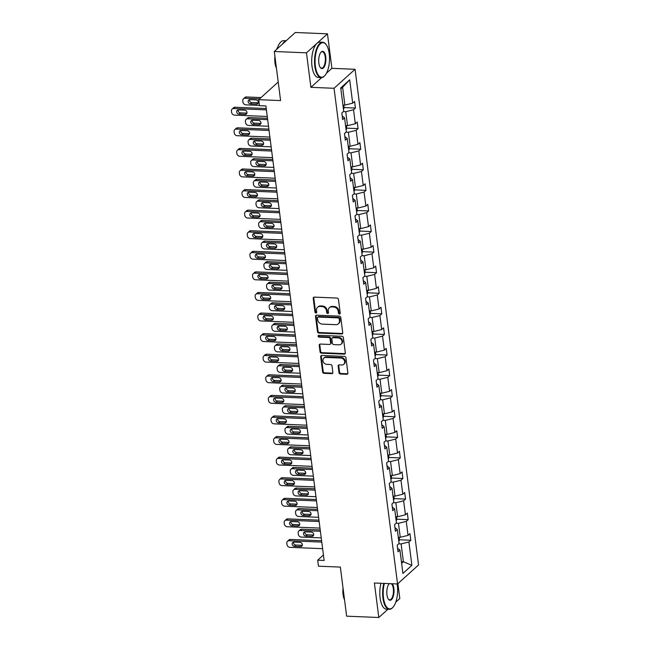 <?xml version="1.0" encoding="UTF-8"?>
<svg xmlns="http://www.w3.org/2000/svg" width="650" height="650" viewBox="0 0 650 650"><rect width="100%" height="100%" fill="white"/><g stroke="black" fill="none" stroke-linecap="round" stroke-linejoin="round"><path stroke-width="0.97" d="M339.463 314.039A0.975 0.821 -132.1 0 0 340.226 313.17L338.463 299.406A1.389 1.17 -132.1 0 0 337.041 298.058L314.299 297.123A1.389 1.17 -132.1 0 0 313.202 298.366L314.966 312.122A0.975 0.821 -132.1 0 0 316.729 312.195L316.501 310.416A4.453 3.746 -132.1 0 1 317.558 307.287A4.453 3.746 -132.1 0 1 320.011 306.442L321.912 306.516A4.453 3.746 -132.1 0 1 326.487 310.83L326.714 312.609A0.975 0.821 -132.1 0 0 328.477 312.683L328.25 310.903A4.453 3.746 -132.1 0 1 329.306 307.767A4.453 3.746 -132.1 0 1 331.768 306.922L333.661 307.003A4.453 3.746 -132.1 0 1 338.236 311.317L338.463 313.097A0.975 0.821 -132.1 0 0 339.463 314.039M329.306 307.767L329.875 307.255A4.453 3.746 -132.1 0 1 332.329 306.41L334.23 306.491A4.453 3.746 -132.1 0 1 338.804 310.798L339.032 312.585A0.975 0.821 -132.1 0 0 340.21 313.511M313.869 297.188A1.389 1.17 -132.1 0 0 313.771 297.854L315.526 311.61A0.975 0.821 -132.1 0 0 316.704 312.544M317.558 307.287L318.126 306.767A4.453 3.746 -132.1 0 1 320.58 305.923L322.481 306.004A4.453 3.746 -132.1 0 1 327.048 310.318L327.283 312.098A0.975 0.821 -132.1 0 0 328.461 313.024M274.3 51.504L295.295 32.5L327.47 33.833L306.475 52.829L274.3 51.504L280.589 100.579L258.708 99.678L259.472 105.682L265.907 105.942L324.131 560.446L317.696 560.186L318.467 566.191L340.348 567.092L346.637 616.168L378.812 617.5L387.912 609.261M395.769 602.152L399.807 598.496L397.906 583.643M338.991 372.661A1.389 1.17 -132.1 0 0 340.421 374.01L346.799 374.27A1.389 1.17 -132.1 0 0 347.896 373.027L345.938 357.752A1.389 1.17 -132.1 0 0 344.508 356.403L321.774 355.461A1.389 1.17 -132.1 0 0 320.678 356.704L322.627 371.987A1.389 1.17 -132.1 0 0 324.058 373.336L331.768 373.652A1.389 1.17 -132.1 0 0 332.865 372.409L332.028 365.869A1.389 1.17 -132.1 0 0 330.598 364.52L326.779 364.366A3.721 3.128 -132.1 0 1 323.302 361.944A3.721 3.128 -132.1 0 1 323.838 358.142A3.721 3.128 -132.1 0 1 325.886 357.435L340.86 358.053A3.721 3.128 -132.1 0 1 344.329 360.474A3.721 3.128 -132.1 0 1 343.801 364.276A3.721 3.128 -132.1 0 1 341.746 364.983L339.251 364.877A1.389 1.17 -132.1 0 0 338.154 366.121L338.991 372.661L339.56 372.149A1.389 1.17 -132.1 0 0 340.99 373.498L347.368 373.758A1.389 1.17 -132.1 0 0 347.799 373.693M306.475 52.829L310.895 87.336L334.059 88.286L397.556 583.96L374.392 583.001L378.812 617.5M341.64 333.994A1.389 1.17 -132.1 0 0 342.737 332.751L340.779 317.476A1.389 1.17 -132.1 0 0 339.349 316.127L316.615 315.185A1.389 1.17 -132.1 0 0 315.518 316.428L317.468 331.711A1.389 1.17 -132.1 0 0 318.898 333.06L341.64 333.994L342.209 333.483A1.389 1.17 -132.1 0 0 342.639 333.418M343.363 337.61L345.321 352.893A1.389 1.17 -132.1 0 1 344.224 354.136L321.482 353.194A1.389 1.17 -132.1 0 1 320.052 351.845L319.215 345.304A1.389 1.17 -132.1 0 1 320.312 344.061L329.534 344.443A1.389 1.17 -132.1 0 0 330.631 343.2L330.078 338.861A1.389 1.17 -132.1 0 0 328.648 337.521L319.044 337.123A0.975 0.821 -132.1 0 1 318.809 335.311L341.933 336.261A1.389 1.17 -132.1 0 1 343.363 337.61M397.572 548.226L399.929 550.079L398.027 551.801L397.183 545.204L399.084 543.489L397.296 529.498L395.395 531.221L394.55 524.623L396.451 522.901L394.656 508.918L392.754 510.64L391.909 504.043L393.811 502.32L392.023 488.337L390.122 490.059L389.277 483.462L391.178 481.739L389.382 467.756L387.489 469.479L386.636 462.881L388.537 461.159L386.75 447.176L384.849 448.898L384.004 442.301L385.905 440.578L384.109 426.595L382.216 428.317L381.371 421.72L383.264 419.997L381.477 406.014L379.576 407.737L378.731 401.139L380.632 399.417L378.844 385.434L376.943 387.148L376.098 380.559L377.999 378.836L376.204 364.853L374.303 366.567L373.457 359.978L375.359 358.256L373.571 344.273L371.67 345.987L370.825 339.389L372.726 337.675L370.931 323.684L369.029 325.406L368.184 318.809L370.086 317.094L368.298 303.103L366.397 304.826L365.552 298.228L367.453 296.506L365.658 282.523L363.756 284.245L362.911 277.648L364.812 275.925L363.025 261.942L361.124 263.664L360.279 257.067L362.18 255.344L360.384 241.361L358.483 243.084L357.638 236.486L359.539 234.764L357.752 220.781L355.851 222.503L355.006 215.906L356.907 214.183L355.111 200.2L353.21 201.923L352.365 195.325L354.266 193.602L352.479 179.619L350.577 181.342L349.733 174.744L351.634 173.022L349.838 159.039L347.937 160.761L347.092 154.164L348.993 152.441L347.206 138.458L345.304 140.173L344.459 133.583L346.361 131.861L344.565 117.878L342.664 119.592L341.819 112.994L343.72 111.28L340.73 87.929L349.692 79.812L352.69 103.163L354.591 101.441L355.436 108.038L353.535 109.761L355.322 123.744L357.224 122.021L358.069 128.619L356.168 130.341L357.963 144.324L359.864 142.602L360.709 149.199L358.808 150.922L360.596 164.905L362.497 163.191L363.342 169.78L361.441 171.502L363.236 185.486L365.137 183.771L365.983 190.361L364.081 192.083L365.869 206.066L367.77 204.352L368.615 210.949L366.714 212.664L368.509 226.655L370.411 224.932L371.256 231.53L369.354 233.244L371.142 247.236L373.043 245.513L373.888 252.111L371.987 253.833L373.783 267.816L375.684 266.094L376.529 272.691L374.627 274.414L376.415 288.397L378.316 286.674L379.161 293.272L377.26 294.994L379.056 308.977L380.957 307.255L381.802 313.852L379.901 315.575L381.688 329.558L383.589 327.836L384.434 334.433L382.533 336.156L384.329 350.139L386.23 348.416L387.075 355.014L385.174 356.736L386.961 370.719L388.863 368.997L389.707 375.594L387.806 377.317L389.602 391.3L391.503 389.577L392.348 396.175L390.447 397.898L392.234 411.881L394.136 410.166L394.981 416.756L393.079 418.478L394.875 432.461L396.776 430.747L397.621 437.344L395.72 439.059L397.507 453.05L399.409 451.327L400.254 457.925L398.352 459.639L400.148 473.631L402.049 471.908L402.894 478.506L400.993 480.22L402.781 494.211L404.682 492.489L405.527 499.086L403.626 500.809L405.421 514.792L407.322 513.069L408.168 519.667L406.266 521.389L408.054 535.372L409.955 533.65L410.8 540.247L408.899 541.97L411.889 565.321L402.927 573.438L399.929 550.079M334.059 88.286L355.062 69.29L418.559 564.956L397.556 583.96M396.102 523.226L398.474 523.323L400.262 537.306L398.287 537.225M400.262 537.306L408.054 535.372M398.474 523.323L406.266 521.389M394.94 527.646L397.296 529.498M393.461 502.637L395.834 502.743L397.629 516.726L395.647 516.644M397.629 516.726L405.421 514.792M395.834 502.743L403.626 500.809M392.299 507.065L394.656 508.918M390.829 482.056L393.201 482.154L394.989 496.145L393.014 496.064M394.989 496.145L402.781 494.211M393.201 482.154L400.993 480.22M389.667 486.476L392.023 488.337M388.188 461.476L390.561 461.573L392.356 475.564L390.374 475.475M392.356 475.564L400.148 473.631M390.561 461.573L398.352 459.639M387.026 465.896L389.382 467.756M385.556 440.895L387.928 440.993L389.716 454.976L387.741 454.894M389.716 454.976L397.507 453.05M387.928 440.993L395.72 439.059M384.394 445.315L386.75 447.176M382.915 420.314L385.287 420.412L387.083 434.395L385.101 434.314M387.083 434.395L394.875 432.461M385.287 420.412L393.079 418.478M381.753 424.734L384.109 426.595M380.283 399.734L382.655 399.831L384.442 413.814L382.468 413.733M384.442 413.814L392.234 411.881M382.655 399.831L390.447 397.898M379.121 404.154L381.477 406.014M377.642 379.153L380.014 379.251L381.81 393.234L379.827 393.152M381.81 393.234L389.602 391.3M380.014 379.251L387.806 377.317M376.48 383.573L378.844 385.434M375.009 358.572L377.382 358.67L379.169 372.653L377.195 372.572M379.169 372.653L386.961 370.719M377.382 358.67L385.174 356.736M373.848 362.993L376.204 364.853M372.369 337.992L374.741 338.089L376.537 352.072L374.554 351.991M376.537 352.072L384.329 350.139M374.741 338.089L382.533 336.156M371.207 342.412L373.571 344.273M369.736 317.411L372.109 317.509L373.896 331.492L371.922 331.411M373.896 331.492L381.688 329.558M372.109 317.509L379.901 315.575M368.574 321.831L370.931 323.684M367.096 296.831L369.468 296.928L371.264 310.911L369.281 310.83M371.264 310.911L379.056 308.977M369.468 296.928L377.26 294.994M365.934 301.251L368.298 303.103M364.463 276.242L366.836 276.348L368.623 290.331L366.649 290.249M368.623 290.331L376.415 288.397M366.836 276.348L374.627 274.414M363.301 280.67L365.658 282.523M361.822 255.661L364.195 255.759L365.991 269.75L364.008 269.669M365.991 269.75L373.783 267.816M364.195 255.759L371.987 253.833M360.661 260.081L363.025 261.942M359.19 235.081L361.562 235.178L363.35 249.169L361.376 249.088M363.35 249.169L371.142 247.236M361.562 235.178L369.354 233.244M358.028 239.501L360.384 241.361M356.549 214.5L358.922 214.597L360.717 228.589L358.735 228.499M360.717 228.589L368.509 226.655M358.922 214.597L366.714 212.664M355.387 218.92L357.752 220.781M353.917 193.919L356.289 194.017L358.077 208L356.102 207.919M358.077 208L365.869 206.066M356.289 194.017L364.081 192.083M352.755 198.339L355.111 200.2M351.276 173.339L353.649 173.436L355.444 187.419L353.462 187.338M355.444 187.419L363.236 185.486M353.649 173.436L361.441 171.502M350.114 177.759L352.479 179.619M348.644 152.758L351.016 152.856L352.804 166.839L350.829 166.757M352.804 166.839L360.596 164.905M351.016 152.856L358.808 150.922M347.482 157.178L349.838 159.039M346.003 132.178L348.376 132.275L350.171 146.258L348.189 146.177M350.171 146.258L357.963 144.324M348.376 132.275L356.168 130.341M344.841 136.597L347.206 138.458M343.371 111.597L345.743 111.694L347.531 125.678L345.556 125.596M347.531 125.678L355.322 123.744M345.743 111.694L353.535 109.761M342.209 116.017L344.565 117.878M349.692 79.812L342.615 87.287L344.898 105.097L342.916 105.016M344.898 105.097L352.69 103.163M326.438 73.263L331.89 68.331L327.47 33.833M331.89 68.331L355.062 69.29M278.208 82.03L258.708 99.678M323.432 554.994L317.696 560.186M401.627 563.306L403.39 561.714L401.107 543.904L398.734 543.806M401.416 561.633L403.39 561.714L411.889 565.321M342.615 87.287L340.852 88.879M401.107 543.904L408.899 541.97M344.134 107.575L355.436 108.038M346.767 128.156L358.069 128.619M349.408 148.736L360.709 149.199M352.04 169.317L363.342 169.78M354.681 189.898L365.983 190.361M357.313 210.478L368.615 210.949M359.954 231.059L371.256 231.53M362.586 251.639L373.888 252.111M365.227 272.22L376.529 272.691M367.859 292.801L379.161 293.272M370.5 313.389L381.802 313.852M373.132 333.97L384.434 334.433M375.773 354.551L387.075 355.014M378.406 375.131L389.707 375.594M381.046 395.712L392.348 396.175M383.679 416.293L394.981 416.756M386.319 436.873L397.621 437.344M388.952 457.454L400.254 457.925M391.584 478.034L402.894 478.506M394.225 498.615L405.527 499.086M396.858 519.196L408.168 519.667M399.498 539.776L410.8 540.247M310.895 87.336L321.628 77.618M316.176 315.25A1.389 1.17 -132.1 0 0 316.079 315.916L318.037 331.199A1.389 1.17 -132.1 0 0 319.467 332.54L342.209 333.483M339.194 318.825A0.975 0.821 -132.1 0 0 338.195 317.882L318.232 317.054A0.975 0.821 -132.1 0 0 317.468 317.923L317.704 319.808A4.453 3.746 -132.1 0 0 322.278 324.114L335.92 324.683A4.453 3.746 -132.1 0 0 338.382 323.838A4.453 3.746 -132.1 0 0 339.438 320.702L339.194 318.825L339.763 318.313A0.975 0.821 -132.1 0 0 338.764 317.371L338.195 317.882M317.696 317.241L318.264 316.729A0.975 0.821 -132.1 0 1 318.801 316.542L338.764 317.371M338.382 323.838L338.942 323.318A4.453 3.746 -132.1 0 0 340.007 320.19L339.438 320.702M339.763 318.313L340.007 320.19M319.881 344.126A1.389 1.17 -132.1 0 0 319.784 344.793L320.621 351.333A1.389 1.17 -132.1 0 0 322.051 352.682L344.793 353.624A1.389 1.17 -132.1 0 0 345.223 353.559M330.298 344.183L330.866 343.671A1.389 1.17 -132.1 0 0 331.199 342.688L330.647 338.349A1.389 1.17 -132.1 0 0 329.217 337.001L319.613 336.611L319.044 337.123M318.638 335.319A0.975 0.821 -132.1 0 0 319.613 336.611M339.105 344.841A3.721 3.128 -132.1 0 0 341.152 344.134A3.721 3.128 -132.1 0 0 341.689 340.332A3.721 3.128 -132.1 0 0 338.219 337.911L332.938 337.699A1.389 1.17 -132.1 0 0 331.841 338.934L332.402 343.273A1.389 1.17 -132.1 0 0 333.832 344.622L339.105 344.841M341.152 344.134L341.721 343.623A3.721 3.128 -132.1 0 0 342.257 339.82A3.721 3.128 -132.1 0 0 338.78 337.399L338.219 337.911M332.174 337.959L332.743 337.447A1.389 1.17 -132.1 0 1 333.507 337.179L338.78 337.399M338.821 364.942A1.389 1.17 -132.1 0 0 338.723 365.609L339.56 372.149M343.801 364.276L344.37 363.764A3.721 3.128 -132.1 0 0 344.898 359.962A3.721 3.128 -132.1 0 0 341.429 357.541L340.86 358.053M323.838 358.142L324.407 357.63A3.721 3.128 -132.1 0 1 326.454 356.923L341.429 357.541M321.336 355.526A1.389 1.17 -132.1 0 0 321.238 356.192L323.196 371.475A1.389 1.17 -132.1 0 0 324.626 372.816L332.337 373.141A1.389 1.17 -132.1 0 0 332.767 373.076M261.024 97.573L246.447 96.972A2.836 2.381 47.9 0 0 244.887 97.508L243.466 98.792A2.836 2.381 -132.1 0 0 242.791 100.791L242.962 102.107A2.836 2.381 -132.1 0 0 245.871 104.853L259.439 105.414M243.466 98.792A2.836 2.381 -132.1 0 1 245.026 98.256L259.61 98.857M343.46 109.273L344.134 107.632L343.809 105.048M249.478 99.653A2.267 1.909 -132.1 0 0 251.778 102.57L257.952 102.83A2.267 1.909 -132.1 0 0 258.286 102.814M250.356 103.854L256.531 104.114A2.267 1.909 -132.1 0 0 255.994 99.889L249.811 99.637A2.267 1.909 -132.1 0 0 250.356 103.854L251.778 102.57M267.256 116.48L234.528 115.123A2.836 2.381 -132.1 0 1 231.611 112.377L231.441 111.061A2.836 2.381 -132.1 0 1 232.115 109.062A2.836 2.381 -132.1 0 1 233.683 108.526L266.411 109.883M266.24 108.534L235.097 107.242L233.683 108.526M239.005 114.132A2.267 1.909 47.9 0 1 238.469 109.907L244.644 110.159A2.267 1.909 47.9 0 1 245.18 114.384L239.005 114.132L240.427 112.848A2.267 1.909 47.9 0 1 238.127 109.923M246.935 113.084A2.267 1.909 47.9 0 1 246.602 113.1L240.427 112.848M232.115 109.062L233.537 107.778A2.836 2.381 47.9 0 1 235.097 107.242M329.225 53.69A17.282 7.199 92.4 0 0 326.227 44.736A17.282 7.199 92.4 0 0 317.972 47.019A17.282 7.199 92.4 0 0 315.38 66.219A17.282 7.199 92.4 0 0 324.959 75.449A17.282 7.199 92.4 0 0 329.225 53.69M324.805 75.619A17.713 7.369 -87.6 0 1 324.642 75.806A17.713 7.369 -87.6 0 1 321.189 77.634A17.713 7.369 -87.6 0 1 314.827 66.357A17.713 7.369 -87.6 0 1 322.652 42.242A17.713 7.369 -87.6 0 1 325.942 44.346A17.713 7.369 -87.6 0 1 326.089 44.549M325.764 56.826A8.645 3.599 -87.6 0 1 324.472 66.422A8.645 3.599 -87.6 0 1 320.344 67.567A8.645 3.599 -87.6 0 1 318.841 63.091A8.645 3.599 -87.6 0 1 320.978 52.211A8.645 3.599 -87.6 0 1 325.764 56.826M320.198 67.356A8.214 3.421 92.4 0 0 321.579 68.153A8.214 3.421 92.4 0 0 325.211 56.964A8.214 3.421 92.4 0 0 322.262 51.732A8.214 3.421 92.4 0 0 320.816 52.406M276.209 66.397A17.713 7.369 -87.6 0 1 275.957 64.756A17.713 7.369 -87.6 0 1 275.779 63.042M277.111 48.953A17.713 7.369 -87.6 0 1 283.782 40.641L286.195 40.739M282.417 44.159A17.713 7.369 -87.6 0 1 286.033 40.885M276.437 68.169A12.748 5.306 -87.6 0 1 274.983 62.831A12.748 5.306 -87.6 0 1 274.909 56.249M276.51 49.506A12.748 5.306 -87.6 0 1 277.599 47.474M321.189 77.634L318.354 77.521A17.713 7.369 -87.6 0 1 311.992 66.243A17.713 7.369 -87.6 0 1 319.816 42.128L322.652 42.242M384.369 583.416A17.282 7.199 92.4 0 0 383.492 597.903A17.282 7.199 92.4 0 0 393.071 607.133A17.282 7.199 92.4 0 0 397.337 585.374A17.282 7.199 92.4 0 0 397.126 583.936M392.909 607.303A17.713 7.369 -87.6 0 1 392.754 607.498A17.713 7.369 -87.6 0 1 389.301 609.318A17.713 7.369 -87.6 0 1 382.939 598.041A17.713 7.369 -87.6 0 1 383.784 583.391M392.137 583.733A8.645 3.599 -87.6 0 1 393.876 588.51A8.645 3.599 -87.6 0 1 392.584 598.106A8.645 3.599 -87.6 0 1 388.456 599.251A8.645 3.599 -87.6 0 1 386.953 594.774A8.645 3.599 -87.6 0 1 389.09 583.895A8.645 3.599 -87.6 0 1 389.358 583.619M388.31 599.04A8.214 3.421 92.4 0 0 389.691 599.836A8.214 3.421 92.4 0 0 393.323 588.648A8.214 3.421 92.4 0 0 391.186 583.692M344.321 598.081A17.713 7.369 -87.6 0 1 344.069 596.44A17.713 7.369 -87.6 0 1 343.891 594.726M344.541 599.852A12.748 5.306 -87.6 0 1 343.094 594.514A12.748 5.306 -87.6 0 1 343.021 587.941M389.301 609.318L386.466 609.204A17.713 7.369 -87.6 0 1 380.104 597.927A17.713 7.369 -87.6 0 1 380.949 583.269M389.529 583.627A8.214 3.421 92.4 0 0 388.928 584.09M267.491 118.316L249.088 117.553A2.836 2.381 47.9 0 0 247.52 118.089L246.106 119.372A2.836 2.381 -132.1 0 0 245.432 121.371L245.602 122.688A2.836 2.381 -132.1 0 0 248.511 125.434L268.515 126.263M246.106 119.372A2.836 2.381 -132.1 0 1 247.666 118.836L267.67 119.665M346.101 129.854L346.775 128.213L346.442 125.637M252.119 120.234A2.267 1.909 -132.1 0 0 254.41 123.151L260.585 123.411A2.267 1.909 -132.1 0 0 260.926 123.394M252.996 124.434L259.171 124.694A2.267 1.909 -132.1 0 0 258.627 120.469L252.452 120.218A2.267 1.909 -132.1 0 0 252.996 124.434L254.41 123.151M270.132 138.897L251.721 138.133A2.836 2.381 47.9 0 0 250.161 138.669L248.739 139.953A2.836 2.381 -132.1 0 0 248.064 141.952L248.235 143.268A2.836 2.381 -132.1 0 0 251.144 146.014L271.148 146.843M248.739 139.953A2.836 2.381 -132.1 0 1 250.299 139.417L270.303 140.246M348.733 150.434L349.408 148.793L349.082 146.218M254.751 140.814A2.267 1.909 -132.1 0 0 257.051 143.739L263.226 143.991A2.267 1.909 -132.1 0 0 263.559 143.975M255.629 145.023L261.804 145.275A2.267 1.909 -132.1 0 0 261.267 141.05L255.084 140.798A2.267 1.909 -132.1 0 0 255.629 145.023L257.051 143.739M269.896 137.061L237.161 135.704A2.836 2.381 -132.1 0 1 234.252 132.957L234.081 131.641A2.836 2.381 -132.1 0 1 234.756 129.651A2.836 2.381 -132.1 0 1 236.316 129.106L269.051 130.463M268.881 129.114L237.738 127.822L236.316 129.106M241.646 134.713A2.267 1.909 47.9 0 1 241.101 130.487L247.276 130.739A2.267 1.909 47.9 0 1 247.821 134.964L241.646 134.713L243.059 133.429A2.267 1.909 47.9 0 1 240.768 130.504M249.576 133.664A2.267 1.909 47.9 0 1 249.243 133.681L243.059 133.429M234.756 129.651L236.169 128.367A2.836 2.381 47.9 0 1 237.738 127.822M272.529 157.641L239.801 156.284A2.836 2.381 -132.1 0 1 236.884 153.538L236.714 152.222A2.836 2.381 -132.1 0 1 237.388 150.231A2.836 2.381 -132.1 0 1 238.956 149.687L271.684 151.044M271.513 149.695L240.37 148.403L238.956 149.687M244.278 155.293A2.267 1.909 47.9 0 1 243.742 151.068L249.917 151.328A2.267 1.909 47.9 0 1 250.453 155.545L244.278 155.293L245.7 154.009A2.267 1.909 47.9 0 1 243.401 151.084M252.208 154.245A2.267 1.909 47.9 0 1 251.875 154.261L245.7 154.009M237.388 150.231L238.81 148.947A2.836 2.381 47.9 0 1 240.37 148.403M272.764 159.477L254.361 158.714A2.836 2.381 47.9 0 0 252.793 159.258L251.379 160.542A2.836 2.381 -132.1 0 0 250.705 162.532L250.876 163.849A2.836 2.381 -132.1 0 0 253.784 166.595L273.788 167.424M251.379 160.542A2.836 2.381 -132.1 0 1 252.939 159.998L272.943 160.826M351.374 171.015L352.048 169.374L351.715 166.798M257.392 161.395A2.267 1.909 -132.1 0 0 259.683 164.32L265.858 164.572A2.267 1.909 -132.1 0 0 266.199 164.556M258.269 165.604L264.444 165.856A2.267 1.909 -132.1 0 0 263.9 161.631L257.725 161.379A2.267 1.909 -132.1 0 0 258.269 165.604L259.683 164.32M275.169 178.222L242.434 176.865A2.836 2.381 -132.1 0 1 239.525 174.127L239.354 172.803A2.836 2.381 -132.1 0 1 240.029 170.812A2.836 2.381 -132.1 0 1 241.589 170.276L274.324 171.624M274.154 170.276L243.011 168.992L241.589 170.276M246.919 175.874A2.267 1.909 47.9 0 1 246.374 171.649L252.549 171.909A2.267 1.909 47.9 0 1 253.094 176.126L246.919 175.874L248.332 174.59A2.267 1.909 47.9 0 1 246.041 171.665M254.849 174.826A2.267 1.909 47.9 0 1 254.516 174.842L248.332 174.59M240.029 170.812L241.443 169.528A2.836 2.381 47.9 0 1 243.011 168.992M275.405 180.058L256.994 179.294A2.836 2.381 47.9 0 0 255.434 179.839L254.012 181.123A2.836 2.381 -132.1 0 0 253.338 183.113L253.508 184.429A2.836 2.381 -132.1 0 0 256.417 187.176L276.421 188.004M254.012 181.123A2.836 2.381 -132.1 0 1 255.572 180.578L275.576 181.407M354.006 191.596L354.681 189.954L354.356 187.379M260.024 181.976A2.267 1.909 -132.1 0 0 262.324 184.901L268.499 185.153A2.267 1.909 -132.1 0 0 268.832 185.136M260.902 186.184L267.077 186.436A2.267 1.909 -132.1 0 0 266.541 182.219L260.358 181.959A2.267 1.909 -132.1 0 0 260.902 186.184L262.324 184.901M277.802 198.803L245.074 197.454A2.836 2.381 -132.1 0 1 242.158 194.707L241.987 193.383A2.836 2.381 -132.1 0 1 242.661 191.393A2.836 2.381 -132.1 0 1 244.229 190.856L276.957 192.205M276.786 190.856L245.643 189.572L244.229 190.856M249.551 196.454A2.267 1.909 47.9 0 1 249.015 192.229L255.19 192.489A2.267 1.909 47.9 0 1 255.726 196.706L249.551 196.454L250.973 195.171A2.267 1.909 47.9 0 1 248.674 192.246M257.481 195.414A2.267 1.909 47.9 0 1 257.148 195.423L250.973 195.171M242.661 191.393L244.083 190.109A2.836 2.381 47.9 0 1 245.643 189.572M278.037 200.639L259.634 199.883A2.836 2.381 47.9 0 0 258.066 200.419L256.652 201.703A2.836 2.381 -132.1 0 0 255.978 203.694L256.149 205.018A2.836 2.381 -132.1 0 0 259.058 207.756L279.061 208.585M256.652 201.703A2.836 2.381 -132.1 0 1 258.213 201.167L278.216 201.987M356.647 212.176L357.321 210.535L356.988 207.959M262.665 202.556A2.267 1.909 -132.1 0 0 264.956 205.481L271.131 205.733A2.267 1.909 -132.1 0 0 271.473 205.717M263.534 206.765L269.717 207.017A2.267 1.909 -132.1 0 0 269.173 202.8L262.998 202.54A2.267 1.909 -132.1 0 0 263.534 206.765L264.956 205.481M280.442 219.383L247.707 218.034A2.836 2.381 -132.1 0 1 244.798 215.288L244.627 213.964A2.836 2.381 -132.1 0 1 245.302 211.973A2.836 2.381 -132.1 0 1 246.862 211.437L279.598 212.786M279.427 211.437L248.284 210.153L246.862 211.437M252.192 217.035A2.267 1.909 47.9 0 1 251.648 212.81L257.822 213.07A2.267 1.909 47.9 0 1 258.367 217.287L252.192 217.035L253.606 215.751A2.267 1.909 47.9 0 1 251.314 212.826M260.122 215.995A2.267 1.909 47.9 0 1 259.789 216.003L253.606 215.751M245.302 211.973L246.716 210.689A2.836 2.381 47.9 0 1 248.284 210.153M280.678 221.219L262.267 220.464A2.836 2.381 47.9 0 0 260.707 221L259.285 222.284A2.836 2.381 -132.1 0 0 258.611 224.274L258.781 225.599A2.836 2.381 -132.1 0 0 261.69 228.345L281.694 229.166M259.285 222.284A2.836 2.381 -132.1 0 1 260.845 221.748L280.849 222.568M359.279 232.757L359.954 231.116L359.629 228.54M265.298 223.137A2.267 1.909 -132.1 0 0 267.597 226.062L273.772 226.314A2.267 1.909 -132.1 0 0 274.105 226.306M266.175 227.346L272.35 227.597A2.267 1.909 -132.1 0 0 271.814 223.381L265.631 223.121A2.267 1.909 -132.1 0 0 266.175 227.346L267.597 226.062M283.075 239.964L250.347 238.615A2.836 2.381 -132.1 0 1 247.431 235.869L247.26 234.544A2.836 2.381 -132.1 0 1 247.934 232.554A2.836 2.381 -132.1 0 1 249.502 232.018L282.23 233.366M282.059 232.018L250.916 230.734L249.502 232.018M254.824 237.616A2.267 1.909 47.9 0 1 254.28 233.399L260.463 233.651A2.267 1.909 47.9 0 1 260.999 237.876L254.824 237.616L256.246 236.332A2.267 1.909 47.9 0 1 253.947 233.407M262.754 236.576A2.267 1.909 47.9 0 1 262.421 236.592L256.246 236.332M247.934 232.554L249.356 231.27A2.836 2.381 47.9 0 1 250.916 230.734M283.311 241.8L264.908 241.044A2.836 2.381 47.9 0 0 263.339 241.581L261.926 242.864A2.836 2.381 -132.1 0 0 261.251 244.855L261.422 246.179A2.836 2.381 -132.1 0 0 264.331 248.926L284.334 249.746M261.926 242.864A2.836 2.381 -132.1 0 1 263.486 242.328L283.489 243.149M361.92 253.338L362.594 251.696L362.261 249.121M267.938 243.717A2.267 1.909 -132.1 0 0 270.229 246.643L276.404 246.894A2.267 1.909 -132.1 0 0 276.746 246.886M268.808 247.926L274.991 248.178A2.267 1.909 -132.1 0 0 274.446 243.961L268.271 243.701A2.267 1.909 -132.1 0 0 268.808 247.926L270.229 246.643M285.716 260.544L252.98 259.196A2.836 2.381 -132.1 0 1 250.071 256.449L249.901 255.133A2.836 2.381 -132.1 0 1 250.575 253.134A2.836 2.381 -132.1 0 1 252.135 252.598L284.871 253.947M284.7 252.598L253.557 251.314L252.135 252.598M257.465 258.196A2.267 1.909 47.9 0 1 256.921 253.979L263.096 254.231A2.267 1.909 47.9 0 1 263.64 258.456L257.465 258.196L258.879 256.912A2.267 1.909 47.9 0 1 256.588 253.988M265.395 257.156A2.267 1.909 47.9 0 1 265.062 257.173L258.879 256.912M250.575 253.134L251.989 251.851A2.836 2.381 47.9 0 1 253.557 251.314M285.951 262.381L267.54 261.625A2.836 2.381 47.9 0 0 265.98 262.161L264.558 263.445A2.836 2.381 -132.1 0 0 263.884 265.436L264.054 266.76A2.836 2.381 -132.1 0 0 266.963 269.506L286.967 270.327M264.558 263.445A2.836 2.381 -132.1 0 1 266.118 262.909L286.122 263.738M364.553 273.918L365.227 272.277L364.902 269.701M270.571 264.298A2.267 1.909 -132.1 0 0 272.87 267.223L279.045 267.483A2.267 1.909 -132.1 0 0 279.378 267.467M271.448 268.507L277.623 268.767A2.267 1.909 -132.1 0 0 277.087 264.542L270.904 264.29A2.267 1.909 -132.1 0 0 271.448 268.507L272.87 267.223M288.348 281.125L255.621 279.776A2.836 2.381 -132.1 0 1 252.704 277.03L252.533 275.714A2.836 2.381 -132.1 0 1 253.207 273.715A2.836 2.381 -132.1 0 1 254.768 273.179L287.503 274.536M287.332 273.179L256.189 271.895L254.768 273.179M260.098 278.777A2.267 1.909 47.9 0 1 259.553 274.56L265.736 274.812A2.267 1.909 47.9 0 1 266.273 279.037L260.098 278.777L261.519 277.493A2.267 1.909 47.9 0 1 259.22 274.576M268.027 277.737A2.267 1.909 47.9 0 1 267.694 277.753L261.519 277.493M253.207 273.715L254.629 272.431A2.836 2.381 47.9 0 1 256.189 271.895M288.584 282.969L270.181 282.206A2.836 2.381 47.9 0 0 268.613 282.742L267.199 284.026A2.836 2.381 -132.1 0 0 266.524 286.024L266.695 287.341A2.836 2.381 -132.1 0 0 269.604 290.087L289.608 290.916M267.199 284.026A2.836 2.381 -132.1 0 1 268.759 283.489L288.762 284.318M367.193 294.499L367.868 292.858L367.534 290.282M273.211 284.879A2.267 1.909 -132.1 0 0 275.502 287.804L281.678 288.064A2.267 1.909 -132.1 0 0 282.019 288.048M274.081 289.088L280.264 289.348A2.267 1.909 -132.1 0 0 279.719 285.123L273.544 284.871A2.267 1.909 -132.1 0 0 274.081 289.088L275.502 287.804M290.989 301.706L258.253 300.357A2.836 2.381 -132.1 0 1 255.344 297.611L255.174 296.294A2.836 2.381 -132.1 0 1 255.848 294.296A2.836 2.381 -132.1 0 1 257.408 293.759L290.144 295.116M289.973 293.759L258.83 292.476L257.408 293.759M262.738 299.358A2.267 1.909 47.9 0 1 262.194 295.141L268.369 295.392A2.267 1.909 47.9 0 1 268.913 299.618L262.738 299.358L264.152 298.074A2.267 1.909 47.9 0 1 261.861 295.157M270.668 298.317A2.267 1.909 47.9 0 1 270.335 298.334L264.152 298.074M255.848 294.296L257.262 293.012A2.836 2.381 47.9 0 1 258.83 292.476M291.224 303.55L272.813 302.786A2.836 2.381 47.9 0 0 271.253 303.322L269.831 304.606A2.836 2.381 -132.1 0 0 269.157 306.605L269.327 307.921A2.836 2.381 -132.1 0 0 272.236 310.668L292.24 311.496M269.831 304.606A2.836 2.381 -132.1 0 1 271.391 304.07L291.395 304.899M369.826 315.079L370.5 313.446L370.175 310.863M275.844 305.467A2.267 1.909 -132.1 0 0 278.143 308.384L284.318 308.644A2.267 1.909 -132.1 0 0 284.651 308.628M276.721 309.668L282.896 309.928A2.267 1.909 -132.1 0 0 282.36 305.703L276.177 305.451A2.267 1.909 -132.1 0 0 276.721 309.668L278.143 308.384M293.621 322.294L260.886 320.938A2.836 2.381 -132.1 0 1 257.977 318.191L257.806 316.875A2.836 2.381 -132.1 0 1 258.481 314.876A2.836 2.381 -132.1 0 1 260.041 314.34L292.776 315.697M292.606 314.348L261.463 313.056L260.041 314.34M265.371 319.938A2.267 1.909 47.9 0 1 264.826 315.721L271.009 315.973A2.267 1.909 47.9 0 1 271.546 320.198L265.371 319.938L266.793 318.654A2.267 1.909 47.9 0 1 264.493 315.738M273.301 318.898A2.267 1.909 47.9 0 1 272.967 318.914L266.793 318.654M258.481 314.876L259.902 313.592A2.836 2.381 47.9 0 1 261.463 313.056M293.857 324.131L275.454 323.367A2.836 2.381 47.9 0 0 273.886 323.903L272.472 325.187A2.836 2.381 -132.1 0 0 271.798 327.186L271.968 328.502A2.836 2.381 -132.1 0 0 274.877 331.248L294.881 332.077M272.472 325.187A2.836 2.381 -132.1 0 1 274.032 324.651L294.036 325.479M372.466 335.66L373.141 334.027L372.808 331.443M278.484 326.048A2.267 1.909 -132.1 0 0 280.776 328.965L286.951 329.225A2.267 1.909 -132.1 0 0 287.292 329.209M279.354 330.249L285.537 330.509A2.267 1.909 -132.1 0 0 284.993 326.284L278.817 326.032A2.267 1.909 -132.1 0 0 279.354 330.249L280.776 328.965M296.262 342.875L263.526 341.518A2.836 2.381 -132.1 0 1 260.618 338.772L260.447 337.456A2.836 2.381 -132.1 0 1 261.121 335.457A2.836 2.381 -132.1 0 1 262.681 334.921L295.417 336.277M295.246 334.929L264.103 333.637L262.681 334.921M268.011 340.527A2.267 1.909 47.9 0 1 267.467 336.302L273.642 336.554A2.267 1.909 47.9 0 1 274.186 340.779L268.011 340.527L269.425 339.243A2.267 1.909 47.9 0 1 267.134 336.318M275.941 339.479A2.267 1.909 47.9 0 1 275.608 339.495L269.425 339.243M261.121 335.457L262.535 334.173A2.836 2.381 47.9 0 1 264.103 333.637M296.498 344.711L278.086 343.947A2.836 2.381 47.9 0 0 276.526 344.484L275.104 345.767A2.836 2.381 -132.1 0 0 274.43 347.766L274.601 349.082A2.836 2.381 -132.1 0 0 277.509 351.829L297.513 352.658M275.104 345.767A2.836 2.381 -132.1 0 1 276.664 345.231L296.668 346.06M375.099 356.249L375.773 354.608L375.448 352.024M281.117 346.629A2.267 1.909 -132.1 0 0 283.416 349.546L289.591 349.806A2.267 1.909 -132.1 0 0 289.924 349.789M281.994 350.829L288.169 351.089A2.267 1.909 -132.1 0 0 287.633 346.864L281.45 346.613A2.267 1.909 -132.1 0 0 281.994 350.829L283.416 349.546M298.894 363.456L266.159 362.099A2.836 2.381 -132.1 0 1 263.25 359.352L263.079 358.036A2.836 2.381 -132.1 0 1 263.754 356.046A2.836 2.381 -132.1 0 1 265.314 355.501L298.049 356.858M297.879 355.509L266.736 354.217L265.314 355.501M270.644 361.108A2.267 1.909 47.9 0 1 270.099 356.882L276.283 357.134A2.267 1.909 47.9 0 1 276.819 361.359L270.644 361.108L272.066 359.824A2.267 1.909 47.9 0 1 269.766 356.899M278.574 360.059A2.267 1.909 47.9 0 1 278.241 360.076L272.066 359.824M263.754 356.046L265.176 354.754A2.836 2.381 47.9 0 1 266.736 354.217M299.13 365.292L280.727 364.528A2.836 2.381 47.9 0 0 279.159 365.064L277.745 366.348A2.836 2.381 -132.1 0 0 277.071 368.347L277.233 369.663A2.836 2.381 -132.1 0 0 280.15 372.409L300.154 373.238M277.745 366.348A2.836 2.381 -132.1 0 1 279.305 365.812L299.309 366.641M377.739 376.829L378.414 375.188L378.081 372.613M283.757 367.209A2.267 1.909 -132.1 0 0 286.049 370.134L292.224 370.386A2.267 1.909 -132.1 0 0 292.565 370.37M284.627 371.418L290.81 371.67A2.267 1.909 -132.1 0 0 290.266 367.445L284.091 367.193A2.267 1.909 -132.1 0 0 284.627 371.418L286.049 370.134M301.535 384.036L268.799 382.679A2.836 2.381 -132.1 0 1 265.891 379.933L265.72 378.617A2.836 2.381 -132.1 0 1 266.394 376.626A2.836 2.381 -132.1 0 1 267.954 376.082L300.69 377.439M300.519 376.09L269.376 374.798L267.954 376.082M273.284 381.688A2.267 1.909 47.9 0 1 272.74 377.463L278.915 377.723A2.267 1.909 47.9 0 1 279.459 381.94L273.284 381.688L274.698 380.404A2.267 1.909 47.9 0 1 272.407 377.479M281.214 380.64A2.267 1.909 47.9 0 1 280.881 380.656L274.698 380.404M266.394 376.626L267.808 375.342A2.836 2.381 47.9 0 1 269.376 374.798M301.771 385.873L283.359 385.109A2.836 2.381 47.9 0 0 281.799 385.645L280.377 386.937A2.836 2.381 -132.1 0 0 279.703 388.928L279.874 390.244A2.836 2.381 -132.1 0 0 282.783 392.99L302.786 393.819M280.377 386.937A2.836 2.381 -132.1 0 1 281.938 386.392L301.941 387.221M380.372 397.41L381.046 395.769L380.721 393.193M286.39 387.79A2.267 1.909 -132.1 0 0 288.689 390.715L294.864 390.967A2.267 1.909 -132.1 0 0 295.197 390.951M287.267 391.999L293.442 392.251A2.267 1.909 -132.1 0 0 292.906 388.026L286.723 387.774A2.267 1.909 -132.1 0 0 287.267 391.999L288.689 390.715M304.168 404.617L271.432 403.26A2.836 2.381 -132.1 0 1 268.523 400.522L268.352 399.197A2.836 2.381 -132.1 0 1 269.027 397.207A2.836 2.381 -132.1 0 1 270.587 396.671L303.322 398.019M303.152 396.671L272.009 395.379L270.587 396.671M275.917 402.269A2.267 1.909 47.9 0 1 275.373 398.044L281.556 398.304A2.267 1.909 47.9 0 1 282.092 402.521L275.917 402.269L277.339 400.985A2.267 1.909 47.9 0 1 275.039 398.06M283.847 401.221A2.267 1.909 47.9 0 1 283.514 401.237L277.339 400.985M269.027 397.207L270.449 395.923A2.836 2.381 47.9 0 1 272.009 395.379M304.403 406.453L286 405.689A2.836 2.381 47.9 0 0 284.432 406.234L283.018 407.517A2.836 2.381 -132.1 0 0 282.344 409.508L282.506 410.824A2.836 2.381 -132.1 0 0 285.423 413.571L305.427 414.399M283.018 407.517A2.836 2.381 -132.1 0 1 284.578 406.973L304.582 407.802M383.012 417.991L383.687 416.349L383.354 413.774M289.031 408.371A2.267 1.909 -132.1 0 0 291.322 411.296L297.497 411.548A2.267 1.909 -132.1 0 0 297.838 411.531M289.9 412.579L296.083 412.831A2.267 1.909 -132.1 0 0 295.539 408.614L289.364 408.354A2.267 1.909 -132.1 0 0 289.9 412.579L291.322 411.296M306.808 425.198L274.072 423.841A2.836 2.381 -132.1 0 1 271.164 421.102L270.993 419.778A2.836 2.381 -132.1 0 1 271.668 417.788A2.836 2.381 -132.1 0 1 273.227 417.251L305.963 418.6M305.793 417.251L274.649 415.967L273.227 417.251M278.558 422.849A2.267 1.909 47.9 0 1 278.013 418.624L284.188 418.884A2.267 1.909 47.9 0 1 284.733 423.101L278.558 422.849L279.971 421.566A2.267 1.909 47.9 0 1 277.68 418.641M286.488 421.801A2.267 1.909 47.9 0 1 286.154 421.817L279.971 421.566M271.668 417.788L273.081 416.504A2.836 2.381 47.9 0 1 274.649 415.967M307.044 427.034L288.632 426.27A2.836 2.381 47.9 0 0 287.072 426.814L285.651 428.098A2.836 2.381 -132.1 0 0 284.976 430.089L285.147 431.413A2.836 2.381 -132.1 0 0 288.056 434.151L308.059 434.98M285.651 428.098A2.836 2.381 -132.1 0 1 287.211 427.562L307.214 428.382M385.645 438.571L386.319 436.93L385.994 434.354M291.663 428.951A2.267 1.909 -132.1 0 0 293.963 431.876L300.137 432.128A2.267 1.909 -132.1 0 0 300.471 432.112M292.541 433.16L298.716 433.412A2.267 1.909 -132.1 0 0 298.179 429.195L291.996 428.935A2.267 1.909 -132.1 0 0 292.541 433.16L293.963 431.876M309.441 445.778L276.705 444.429A2.836 2.381 -132.1 0 1 273.796 441.683L273.626 440.359A2.836 2.381 -132.1 0 1 274.3 438.368A2.836 2.381 -132.1 0 1 275.86 437.832L308.596 439.181M308.425 437.832L277.282 436.548L275.86 437.832M281.19 443.43A2.267 1.909 47.9 0 1 280.646 439.205L286.829 439.465A2.267 1.909 47.9 0 1 287.365 443.682L281.19 443.43L282.612 442.146A2.267 1.909 47.9 0 1 280.312 439.221M289.12 442.39A2.267 1.909 47.9 0 1 288.787 442.398L282.612 442.146M274.3 438.368L275.722 437.084A2.836 2.381 47.9 0 1 277.282 436.548M309.676 447.614L291.273 446.859A2.836 2.381 47.9 0 0 289.705 447.395L288.283 448.679A2.836 2.381 -132.1 0 0 287.617 450.669L287.779 451.994A2.836 2.381 -132.1 0 0 290.696 454.732L310.7 455.561M288.283 448.679A2.836 2.381 -132.1 0 1 289.851 448.142L309.855 448.963M388.286 459.152L388.96 457.511L388.627 454.935M294.304 449.532A2.267 1.909 -132.1 0 0 296.595 452.457L302.77 452.709A2.267 1.909 -132.1 0 0 303.111 452.692M295.173 453.741L301.356 453.993A2.267 1.909 -132.1 0 0 300.812 449.776L294.637 449.516A2.267 1.909 -132.1 0 0 295.173 453.741L296.595 452.457M312.081 466.359L279.346 465.01A2.836 2.381 -132.1 0 1 276.437 462.264L276.266 460.939A2.836 2.381 -132.1 0 1 276.941 458.949A2.836 2.381 -132.1 0 1 278.501 458.413L311.236 459.761M311.066 458.413L279.923 457.129L278.501 458.413M283.831 464.011A2.267 1.909 47.9 0 1 283.286 459.786L289.461 460.046A2.267 1.909 47.9 0 1 290.006 464.271L283.831 464.011L285.244 462.727A2.267 1.909 47.9 0 1 282.953 459.802M291.761 462.971A2.267 1.909 47.9 0 1 291.428 462.987L285.244 462.727M276.941 458.949L278.354 457.665A2.836 2.381 47.9 0 1 279.923 457.129M312.317 468.195L293.906 467.439A2.836 2.381 47.9 0 0 292.346 467.976L290.924 469.259A2.836 2.381 -132.1 0 0 290.249 471.25L290.42 472.574A2.836 2.381 -132.1 0 0 293.329 475.321L313.332 476.141M290.924 469.259A2.836 2.381 -132.1 0 1 292.484 468.723L312.488 469.544M390.918 479.733L391.592 478.091L391.267 475.516M296.936 470.113A2.267 1.909 -132.1 0 0 299.236 473.038L305.411 473.289A2.267 1.909 -132.1 0 0 305.744 473.281M297.814 474.321L303.989 474.573A2.267 1.909 -132.1 0 0 303.452 470.356L297.269 470.096A2.267 1.909 -132.1 0 0 297.814 474.321L299.236 473.038M314.714 486.939L281.978 485.591A2.836 2.381 -132.1 0 1 279.069 482.844L278.899 481.528A2.836 2.381 -132.1 0 1 279.573 479.529A2.836 2.381 -132.1 0 1 281.133 478.993L313.869 480.342M313.698 478.993L282.555 477.709L281.133 478.993M286.463 484.591A2.267 1.909 47.9 0 1 285.919 480.374L292.102 480.626A2.267 1.909 47.9 0 1 292.638 484.851L286.463 484.591L287.885 483.308A2.267 1.909 47.9 0 1 285.586 480.382M294.393 483.551A2.267 1.909 47.9 0 1 294.06 483.567L287.885 483.308M279.573 479.529L280.995 478.246A2.836 2.381 47.9 0 1 282.555 477.709M314.949 488.776L296.546 488.02A2.836 2.381 47.9 0 0 294.978 488.556L293.556 489.84A2.836 2.381 -132.1 0 0 292.89 491.831L293.053 493.155A2.836 2.381 -132.1 0 0 295.969 495.901L315.973 496.722M293.556 489.84A2.836 2.381 -132.1 0 1 295.124 489.304L315.128 490.132M393.559 500.313L394.233 498.672L393.9 496.096M299.577 490.693A2.267 1.909 -132.1 0 0 301.868 493.618L308.043 493.878A2.267 1.909 -132.1 0 0 308.384 493.862M300.446 494.902L306.629 495.162A2.267 1.909 -132.1 0 0 306.085 490.937L299.91 490.677A2.267 1.909 -132.1 0 0 300.446 494.902L301.868 493.618M317.354 507.52L284.619 506.171A2.836 2.381 -132.1 0 1 281.71 503.425L281.539 502.109A2.836 2.381 -132.1 0 1 282.214 500.11A2.836 2.381 -132.1 0 1 283.774 499.574L316.509 500.923M316.339 499.574L285.196 498.29L283.774 499.574M289.104 505.172A2.267 1.909 47.9 0 1 288.559 500.955L294.734 501.207A2.267 1.909 47.9 0 1 295.279 505.432L289.104 505.172L290.517 503.888A2.267 1.909 47.9 0 1 288.226 500.963M297.034 504.132A2.267 1.909 47.9 0 1 296.692 504.148L290.517 503.888M282.214 500.11L283.627 498.826A2.836 2.381 47.9 0 1 285.196 498.29M317.59 509.364L299.179 508.601A2.836 2.381 47.9 0 0 297.619 509.137L296.197 510.421A2.836 2.381 -132.1 0 0 295.523 512.419L295.693 513.736A2.836 2.381 -132.1 0 0 298.602 516.482L318.606 517.311M296.197 510.421A2.836 2.381 -132.1 0 1 297.757 509.884L317.761 510.713M396.191 520.894L396.866 519.253L396.541 516.677M302.209 511.274A2.267 1.909 -132.1 0 0 304.509 514.199L310.684 514.459A2.267 1.909 -132.1 0 0 311.017 514.442M303.087 515.483L309.262 515.742A2.267 1.909 -132.1 0 0 308.726 511.517L302.543 511.266A2.267 1.909 -132.1 0 0 303.087 515.483L304.509 514.199M319.987 528.101L287.251 526.752A2.836 2.381 -132.1 0 1 284.342 524.006L284.172 522.689A2.836 2.381 -132.1 0 1 284.846 520.691A2.836 2.381 -132.1 0 1 286.406 520.154L319.142 521.511M318.971 520.154L287.828 518.871L286.406 520.154M291.736 525.753A2.267 1.909 47.9 0 1 291.192 521.536L297.375 521.788A2.267 1.909 47.9 0 1 297.911 526.012L291.736 525.753L293.158 524.469A2.267 1.909 47.9 0 1 290.859 521.552M299.666 524.712A2.267 1.909 47.9 0 1 299.333 524.729L293.158 524.469M284.846 520.691L286.268 519.407A2.836 2.381 47.9 0 1 287.828 518.871M320.223 529.945L301.811 529.181A2.836 2.381 47.9 0 0 300.251 529.717L298.829 531.001A2.836 2.381 -132.1 0 0 298.163 533L298.326 534.316A2.836 2.381 -132.1 0 0 301.243 537.062L321.246 537.891M298.829 531.001A2.836 2.381 -132.1 0 1 300.398 530.465L320.401 531.294M398.832 541.474L399.506 539.841L399.173 537.258M304.85 531.854A2.267 1.909 -132.1 0 0 307.141 534.779L313.316 535.039A2.267 1.909 -132.1 0 0 313.658 535.023M305.719 536.063L311.902 536.323A2.267 1.909 -132.1 0 0 311.358 532.098L305.183 531.846A2.267 1.909 -132.1 0 0 305.719 536.063L307.141 534.779M322.627 548.689L289.892 547.332A2.836 2.381 -132.1 0 1 286.983 544.586L286.812 543.27A2.836 2.381 -132.1 0 1 287.487 541.271A2.836 2.381 -132.1 0 1 289.047 540.735L321.783 542.092M321.612 540.743L290.469 539.451L289.047 540.735M294.377 546.333A2.267 1.909 47.9 0 1 293.832 542.116L300.007 542.368A2.267 1.909 47.9 0 1 300.552 546.593L294.377 546.333L295.791 545.049A2.267 1.909 47.9 0 1 293.499 542.133M302.307 545.293A2.267 1.909 47.9 0 1 301.966 545.309L295.791 545.049M287.487 541.271L288.901 539.988A2.836 2.381 47.9 0 1 290.469 539.451M338.804 310.798L338.236 311.317M334.23 306.491L333.661 307.003M332.329 306.41L331.768 306.922M327.283 312.098L326.714 312.609M327.048 310.318L326.487 310.83M322.481 306.004L321.912 306.516M320.58 305.923L320.011 306.442M315.526 311.61L314.966 312.122M313.771 297.854L313.202 298.366M339.032 312.585L338.463 313.097M319.467 332.54L318.898 333.06M318.037 331.199L317.468 331.711M316.079 315.916L315.518 316.428M318.801 316.542L318.232 317.054M344.793 353.624L344.224 354.136M322.051 352.682L321.482 353.194M320.621 351.333L320.052 351.845M319.784 344.793L319.215 345.304M331.199 342.688L330.631 343.2M330.647 338.349L330.078 338.861M329.217 337.001L328.648 337.521M333.507 337.179L332.938 337.699M338.723 365.609L338.154 366.121M326.454 356.923L325.886 357.435M332.337 373.141L331.768 373.652M324.626 372.816L324.058 373.336M323.196 371.475L322.627 371.987M321.238 356.192L320.678 356.704M347.368 373.758L346.799 374.27M340.99 373.498L340.421 374.01M245.026 98.256L246.447 96.972M257.952 102.83L256.531 104.114M245.18 114.384L246.602 113.1M247.666 118.836L249.088 117.553M260.585 123.411L259.171 124.694M250.299 139.417L251.721 138.133M263.226 143.991L261.804 145.275M247.821 134.964L249.243 133.681M250.453 155.545L251.875 154.261M252.939 159.998L254.361 158.714M265.858 164.572L264.444 165.856M253.094 176.126L254.516 174.842M255.572 180.578L256.994 179.294M268.499 185.153L267.077 186.436M255.726 196.706L257.148 195.423M258.213 201.167L259.634 199.883M271.131 205.733L269.717 207.017M258.367 217.287L259.789 216.003M260.845 221.748L262.267 220.464M273.772 226.314L272.35 227.597M260.999 237.876L262.421 236.592M263.486 242.328L264.908 241.044M276.404 246.894L274.991 248.178M263.64 258.456L265.062 257.173M266.118 262.909L267.54 261.625M279.045 267.483L277.623 268.767M266.273 279.037L267.694 277.753M268.759 283.489L270.181 282.206M281.678 288.064L280.264 289.348M268.913 299.618L270.335 298.334M271.391 304.07L272.813 302.786M284.318 308.644L282.896 309.928M271.546 320.198L272.967 318.914M274.032 324.651L275.454 323.367M286.951 329.225L285.537 330.509M274.186 340.779L275.608 339.495M276.664 345.231L278.086 343.947M289.591 349.806L288.169 351.089M276.819 361.359L278.241 360.076M279.305 365.812L280.727 364.528M292.224 370.386L290.81 371.67M279.459 381.94L280.881 380.656M281.938 386.392L283.359 385.109M294.864 390.967L293.442 392.251M282.092 402.521L283.514 401.237M284.578 406.973L286 405.689M297.497 411.548L296.083 412.831M284.733 423.101L286.154 421.817M287.211 427.562L288.632 426.27M300.137 432.128L298.716 433.412M287.365 443.682L288.787 442.398M289.851 448.142L291.273 446.859M302.77 452.709L301.356 453.993M290.006 464.271L291.428 462.987M292.484 468.723L293.906 467.439M305.411 473.289L303.989 474.573M292.638 484.851L294.06 483.567M295.124 489.304L296.546 488.02M308.043 493.878L306.629 495.162M295.279 505.432L296.692 504.148M297.757 509.884L299.179 508.601M310.684 514.459L309.262 515.742M297.911 526.012L299.333 524.729M300.398 530.465L301.811 529.181M313.316 535.039L311.902 536.323M300.552 546.593L301.966 545.309"/></g></svg>
